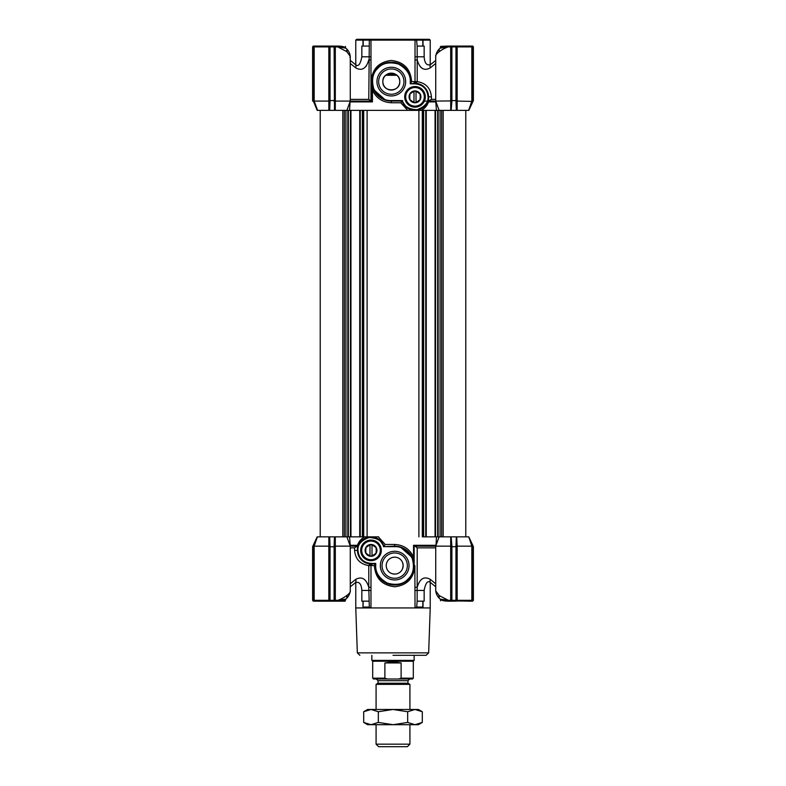 <?xml version="1.0" encoding="UTF-8"?>
<svg xmlns="http://www.w3.org/2000/svg" width="786" height="786" viewBox="0 0 786 786"><rect width="100%" height="100%" fill="white"/><g stroke="black" fill="none" stroke-linecap="round" stroke-linejoin="round"><path stroke-width="1.18" d="M410.773 83.296L410.773 81.606A19.463 19.463 0 0 0 391.31 62.143A19.463 19.463 0 0 0 371.847 81.606A19.463 19.463 0 0 0 391.31 101.07L402.137 101.07A13.539 13.539 0 0 0 428.537 96.835A13.539 13.539 0 0 0 414.998 83.296L410.263 83.807L414.998 83.807C422.858 84.633 427.201 88.985 428.036 96.835C428.527 102.534 424.813 106.837 416.885 109.735C408.455 109.225 403.66 106.169 402.511 100.559L391.31 100.559C384.275 100.893 378.439 96.992 373.792 88.857C371.326 79.828 372.702 72.941 377.909 68.205C382.644 62.998 389.522 61.632 398.561 64.098C406.696 68.736 410.597 74.582 410.263 81.606L410.263 83.807M406.46 107.348L402.137 101.07L402.511 100.559M349.957 101.944L346.881 110.374L335.288 110.374L335.317 101.08L350.271 101.08L350.271 56.356L346.734 51.591L337.784 46.914L335.308 46.914L335.317 101.08L334.62 101.217L334.61 100.47L330.041 100.579L330.041 101.423L329.531 101.217L329.305 110.374L334.472 110.374L334.109 46.914L333.775 46.069L317.269 46.069M366.345 101.07L361.609 101.07M382.851 81.606A8.459 8.459 0 0 1 391.31 73.147A8.459 8.459 0 0 1 399.769 81.606C400.231 92.571 382.281 92.483 382.851 81.606C382.271 70.73 400.251 70.652 399.769 81.606A8.459 8.459 0 0 1 391.31 90.066A8.459 8.459 0 0 1 382.851 81.606M391.31 68.962A12.655 12.655 0 0 1 403.955 81.606A12.655 12.655 0 0 1 391.31 94.261A12.655 12.655 0 0 1 378.656 81.606A12.655 12.655 0 0 1 391.31 68.962M391.31 95.951A14.345 14.345 0 0 1 376.966 81.606A14.345 14.345 0 0 1 391.31 67.262A14.345 14.345 0 0 1 405.655 81.606A14.345 14.345 0 0 1 391.31 95.951M425.314 96.835A10.316 10.316 0 0 0 414.998 86.529A10.316 10.316 0 0 0 404.692 96.835A10.316 10.316 0 0 0 414.998 107.151A10.316 10.316 0 0 0 425.314 96.835M424.469 96.835A9.471 9.471 0 0 0 414.998 87.374A9.471 9.471 0 0 0 405.537 96.835A9.471 9.471 0 0 0 414.998 106.307A9.471 9.471 0 0 0 424.469 96.835M409.359 74.326L405.517 68.313M371.09 101.07L368.791 99.38L369.322 40.145L370.972 40.145L370.982 101.05L371.847 100.225A0.845 0.845 0 0 1 371.002 101.07L351.538 101.109L349.966 101.797M451.891 101.423L451.154 110.374L456.322 110.374L455.959 101.148L456.46 100.932L455.959 100.579L455.959 46.914L455.625 46.069L452.225 46.069L451.39 46.914L451.39 100.932L451.891 101.423L451.38 101.217L451.154 110.374L439.119 110.374L435.975 101.748M436.446 110.374L435.729 101.089L435.729 56.356C436.564 50.353 440.15 48.418 440.15 48.152C440.16 48.408 436.564 50.343 435.729 56.356C434.913 54.283 441.879 49.017 448.216 46.914L440.15 48.152C441.319 46.846 444.09 46.158 448.482 46.069L448.364 46.914L448.482 46.069L441.251 47.465M419.606 84.112L415.902 83.336L417.209 81.646C425.865 83.041 430.61 88.111 431.426 96.835L431.426 99.38L428.537 101.07L434.52 101.109L436.034 101.915L435.729 101.08L451.39 100.932M368.86 46.069L361.845 46.069L361.845 56.798C360.342 64.57 358.161 67.144 355.292 64.511A4.235 2.594 129.2 0 1 355.606 67.793L350.271 63.43M435.729 63.43L430.394 67.793A4.235 2.594 50.8 0 1 430.708 64.511C426.798 65.886 424.607 63.322 424.155 56.798L424.155 46.069L417.14 46.069L417.209 59.933L415.018 59.933L415.028 40.145L370.972 40.145L371.473 39.3L416.492 39.3L417.14 46.069M371.473 39.3L369.508 39.3L369.322 40.145L363.181 40.145L363.181 46.069M422.819 46.069L422.819 40.145L421.885 39.3L416.492 39.3M421.885 39.3L429.382 39.3L430.227 40.145L415.028 40.145L414.527 39.3M350.271 60.414L355.773 64.855L355.773 40.145L363.181 40.145L364.115 39.3L356.618 39.3L355.773 40.145M391.31 100.559L391.349 102.76C382.536 102.327 376.239 98.132 372.446 90.174L371.847 81.606L372.613 87.01M372.79 87.6L373.517 89.496L385.661 100.235M415.037 110.374L423.605 107.289M427.781 92.355L425.59 88.405M415.902 83.336L414.998 83.296A1.69 0.953 -90 0 1 414.045 81.606L415.018 81.646L415.902 83.336M410.773 83.09L411.618 81.606L414.045 81.606M371.149 101.06L371.149 81.606C372.122 69.03 378.783 61.986 391.143 60.453C403.788 61.799 410.616 68.854 411.618 81.606L410.773 81.606A19.463 19.463 0 0 0 391.31 62.143A19.463 19.463 0 0 0 371.847 81.606L371.847 100.303L372.446 101.915L372.446 90.174L373.517 89.496M402.127 101.07L400.781 102.76L391.349 102.76M435.758 101.915L428.537 101.915L428.537 96.835L428.537 101.915C427.132 105.727 424.715 108.547 421.316 110.374L407.679 110.374L400.781 102.76M350.084 101.581L349.554 110.374M347.825 110.374L347.825 536.848L345.919 536.848L345.919 110.374L407.679 110.374M371.847 100.303A0.845 0.815 -0 0 1 371.08 101.109L351.489 101.07M434.452 101.07L429.038 101.07M468.643 110.374L471.826 101.08L472.583 101.217L468.525 110.374M466.953 46.069L472.543 46.069L472.877 46.914L472.877 100.47L473.388 100.579L472.877 100.47L473.388 100.579L472.995 101.423L457.167 101.08L457.138 110.374L468.377 110.374M457.138 110.374L456.46 100.932L456.46 46.914L455.919 46.128A0.845 0.845 0 0 1 456.46 46.914L455.625 46.069L457.01 46.069L457.157 46.914L457.157 101.08L455.959 101.423M335.288 110.374L334.62 101.217L334.109 101.423M330.041 101.423L329.678 110.374L328.862 110.374L328.833 101.08L314.174 101.08L317.623 110.374L328.862 110.374M317.623 110.374L313.123 100.47L312.612 100.579L312.612 46.914L313.457 46.069L312.612 46.914L313.162 46.128L312.612 46.914L313.162 46.128L312.612 46.914L313.339 46.128L313.339 46.914L314.174 46.914L314.174 101.08L313.005 101.423L312.612 100.579L313.123 100.47L312.612 100.579M317.18 110.374L313.418 101.217M350.242 101.915L372.446 101.915L371.08 101.109M355.606 67.793C361.825 71.28 366.217 68.667 368.791 59.933L370.982 59.933M472.995 101.423L468.82 110.374M455.959 101.148L455.959 100.579L451.891 100.579L451.891 101.148M450.712 110.374L450.692 46.914L448.364 46.914M345.85 48.152L337.784 46.914L337.518 46.069C342.028 46.109 344.808 46.796 345.85 48.152C345.84 48.408 349.436 50.343 350.271 56.356L350.271 56.356M337.636 46.914L337.381 46.069L335.16 46.069L335.308 46.914L330.041 46.914L330.041 100.579L329.531 101.217L328.843 101.08L328.843 46.914L314.174 46.914A0.845 0.835 90 0 1 315.009 46.069L330.375 46.069L329.54 46.914L329.54 100.47M369.508 39.3L364.115 39.3M350.261 56.553L349.917 57.496M473.123 101.148L472.583 101.217M471.826 101.08L471.826 46.914A0.845 0.835 -90 0 0 470.991 46.069L472.838 46.128L473.388 46.914L473.388 100.579M451.39 100.47L451.891 100.579L451.891 46.914L451.39 46.914A0.845 0.845 0 0 1 451.93 46.128L451.39 46.914L452.225 46.069L448.619 46.069L452.225 46.069M334.109 101.148L334.61 100.932M330.041 101.148L329.54 100.932L329.54 46.914A0.845 0.845 0 0 1 330.081 46.128L328.843 46.914L328.99 46.069M312.877 101.148L313.123 46.914L313.123 100.47M344.769 47.465L337.518 46.069M333.883 46.128L335.16 46.069M334.61 46.914L334.07 46.128A0.845 0.845 0 0 1 334.61 46.914L334.61 100.47M346.714 50.117L347.107 51.542L346.714 50.117M438.765 51.974L439.286 50.117M472.838 46.128L473.388 46.914L472.543 46.069L472.877 100.47M470.991 46.069L457.01 46.069M452.117 46.128L451.891 46.914L456.46 46.914L455.733 46.128M456.46 100.47L456.46 46.914L472.877 46.914M313.319 46.079L315.009 46.069M334.757 46.069L337.381 46.069M330.267 46.128L329.688 46.433M424.352 101.198L427.103 101.109M393 655.318L426.13 655.318L393 655.318M364.9 562.471L370.098 563.896L368.791 565.586C360.135 564.181 355.39 559.121 354.574 550.387L354.574 547.852L356.962 546.162L351.548 546.162L357.463 546.162L357.463 550.387A13.539 13.539 0 0 1 383.863 546.162L379.54 539.884M383.489 546.663L394.69 546.162A19.463 19.463 0 0 1 414.153 565.615A19.463 19.463 0 0 1 394.69 585.079A19.463 19.463 0 0 1 375.227 565.615L375.737 563.415L371.002 563.415C363.142 562.589 358.799 558.247 357.964 550.387C357.473 544.688 361.187 540.395 369.115 537.496C377.545 538.007 382.34 541.063 383.489 546.663L394.69 546.663L394.69 546.162A19.463 19.463 0 0 1 414.153 565.615A19.463 19.463 0 0 1 394.69 585.079A19.463 19.463 0 0 1 375.227 565.615L370.982 565.586L370.972 607.932L355.773 607.932L357.335 652.861L428.665 652.861L426.13 655.318M448.619 601.162L451.93 601.103A0.845 0.845 0 0 1 451.39 600.308L450.692 600.308L450.692 546.152L435.729 546.142L435.729 590.875L439.266 595.641L448.364 600.308L448.482 601.162L452.225 601.162L451.39 600.308L452.117 601.103M438.991 536.848L450.712 536.848L450.683 546.152L451.38 546.015L451.39 546.761L455.959 546.643L455.959 545.808L456.47 546.015L456.695 536.848L457.167 546.152L471.826 546.152L468.82 536.848L473.388 546.643L473.388 600.308L472.543 601.162L444.1 600.818M430.227 582.377L430.227 607.932L423.015 607.932L422.819 607.077L416.678 607.077L415.028 607.932L370.972 607.932L369.322 607.077L368.791 587.299L370.982 587.299M422.819 607.077L422.819 601.162M434.835 546.221L414.998 546.162L417.209 547.852L417.14 601.162L424.155 601.162L424.155 590.433C425.658 582.652 427.839 580.088 430.708 582.711A4.235 2.594 -50.8 0 1 430.394 579.439L435.729 583.792M370.972 590.433L361.845 590.433L361.845 601.162L368.86 601.162M349.554 536.848L350.271 546.132L350.271 590.875C351.214 592.86 344.013 598.254 337.784 600.308L345.85 599.079C345.84 598.814 349.436 596.879 350.271 590.875L350.271 590.875C349.436 596.869 345.85 598.814 345.85 599.079L345.85 599.079C344.681 600.376 341.91 601.074 337.518 601.162L344.749 599.767M350.271 546.132L335.317 546.152L335.308 600.308L334.61 600.308L334.846 536.848L346.881 536.848L350.084 545.651L356.962 546.162M394.69 579.96A14.345 14.345 0 0 0 409.034 565.615A14.345 14.345 0 0 0 394.69 551.281A14.345 14.345 0 0 0 380.345 565.615A14.345 14.345 0 0 0 394.69 579.96M394.69 578.27A12.655 12.655 0 0 0 407.345 565.615A12.655 12.655 0 0 0 394.69 552.971A12.655 12.655 0 0 0 382.045 565.615A12.655 12.655 0 0 0 394.69 578.27M371.002 559.858A9.471 9.471 0 0 0 380.463 550.387A9.471 9.471 0 0 0 371.002 540.925A9.471 9.471 0 0 0 361.531 550.387A9.471 9.471 0 0 0 371.002 559.858M360.686 550.387A10.316 10.316 0 0 0 371.002 560.703A10.316 10.316 0 0 0 381.308 550.387A10.316 10.316 0 0 0 371.002 540.07A10.316 10.316 0 0 0 360.686 550.387M350.271 546.152L350.025 545.474M394.69 574.085A8.459 8.459 0 0 0 403.149 565.615A8.459 8.459 0 0 0 394.69 557.156A8.459 8.459 0 0 0 386.231 565.615A8.459 8.459 0 0 0 394.69 574.085L392.352 573.751M403.149 565.35L402.56 562.501M397.176 557.529L396.016 557.264M395.987 573.977L397.176 573.711M402.53 568.799L403.149 565.615M371.169 536.848L365.952 537.83M372.692 536.848L378.646 536.848M423.015 607.932L423.015 601.162L423.015 607.932L415.028 607.932L414.851 565.615C413.878 578.191 407.217 585.246 394.857 586.769C382.212 585.423 375.384 578.378 374.382 565.615L375.227 564.142M430.394 579.439C424.175 575.942 419.783 578.565 417.209 587.299L415.018 587.299M417.14 601.162L416.678 607.077M376.641 572.896L380.483 578.918M380.994 579.439L383.941 581.846M401.892 583.703L408.052 579.773M369.322 607.077L363.181 607.077L362.985 607.932L362.985 601.162M363.181 601.162L362.985 607.932M414.153 547.007A0.845 0.845 0 0 1 414.998 546.162L434.511 546.162M394.69 546.162L394.651 544.462C403.464 544.904 409.761 549.1 413.554 557.048L414.153 565.615L414.153 546.928A0.845 0.815 180 0 1 414.92 546.123L414.91 546.162M371.955 565.615A1.69 0.953 90 0 0 371.002 563.926L370.098 563.896L370.982 565.586L368.791 565.586L368.791 587.299C366.178 578.702 361.776 576.079 355.606 579.439A4.235 2.594 50.8 0 1 355.292 582.711C359.202 581.335 361.393 583.91 361.845 590.433M414.851 565.615L414.153 565.615L414.094 564.034M414.055 563.641L413.849 562.177M413.75 561.676L412.483 557.736L400.339 546.997M427.004 546.162C438.264 546.162 438.264 546.162 427.004 546.162L427.004 546.162M358.406 555.358L364.124 562.049M414.153 565.615L414.153 546.928L413.554 545.307L414.92 546.123M335.288 536.848L335.317 546.152L334.109 545.808L334.472 536.848L329.305 536.848L329.54 546.761L334.61 546.761M337.636 600.308L337.381 601.162L335.16 601.162L335.308 600.308L337.784 600.308L337.518 601.162M375.227 563.926L371.002 563.926A13.539 13.539 0 0 1 357.463 550.387L357.463 545.307C358.868 541.495 361.285 538.675 364.684 536.848L378.321 536.848L385.219 544.462L383.873 546.162M435.758 545.307L413.554 545.307L413.554 557.048L412.483 557.736M434.462 546.113L436.034 545.425L436.446 536.848M347.825 536.848L378.321 536.848M424.391 546.162L419.655 546.162M440.15 599.079L448.216 600.308L448.482 601.162C443.972 601.123 441.192 600.425 440.15 599.079C440.16 598.814 436.564 596.879 435.729 590.875C436.564 596.869 440.15 598.814 440.15 599.079L439.924 598.853M334.61 600.308L333.883 601.103L334.61 600.308A0.845 0.845 0 0 1 334.07 601.103L313.162 601.103L313.123 546.761L312.612 546.643L313.123 546.761L312.612 546.643L317.475 536.848M317.357 536.848L314.174 546.152L328.833 546.152L328.862 536.848L317.623 536.848M328.862 536.848L329.678 536.848L330.041 545.808L328.833 546.152L328.843 600.308L314.174 600.308A0.845 0.835 90 0 0 315.009 601.162L335.16 601.162M363.692 536.848L363.692 110.374L422.308 110.374L422.308 536.848L437.94 536.848M450.712 536.848L451.38 546.015L451.891 545.808L451.891 600.308L455.959 600.308L455.959 546.643L456.47 546.015L457.157 546.152L457.157 600.308L471.826 600.308L471.826 546.152L473.388 546.643M455.959 545.808L456.322 536.848L451.154 536.848L451.891 545.808M468.377 536.848L457.138 536.848M439.286 597.114L438.893 595.68L439.286 597.114M347.235 595.248L346.714 597.114M451.891 546.073L451.39 546.29L451.39 600.308L451.39 546.761M441.231 599.757L448.482 601.162M313.005 545.808L317.18 536.848M468.82 536.848L472.583 546.015L468.643 536.848M313.418 546.015L312.877 546.073M470.441 601.162L468.485 601.162L470.441 601.162M337.381 601.162L345.103 601.162L345.85 599.079M330.041 545.808L330.041 600.308L334.109 600.308L334.109 546.073L334.61 546.29M314.174 546.152L314.174 600.308L313.339 600.308L313.457 601.162L312.612 600.308L312.612 546.643M330.041 546.073L329.54 546.29L329.54 600.308L330.081 601.103A0.845 0.845 0 0 1 329.54 600.308L330.375 601.162L329.54 600.308L328.843 600.308L328.99 601.162M455.959 546.073L456.46 546.29L456.46 600.308L456.46 546.761M473.123 546.073L472.661 600.308L471.826 600.308A0.845 0.835 -90 0 1 470.991 601.162M472.543 601.162L473.388 600.308L472.543 601.162L473.388 600.308L472.661 601.103L472.877 546.761M455.625 601.162L456.46 600.308A0.845 0.845 0 0 1 455.919 601.103L452.225 601.162M451.93 601.103L451.39 600.308L451.93 601.103M313.319 601.143L312.612 600.308L313.339 601.103M394.69 557.156L392.469 557.451M390.652 558.178L389.689 558.797M386.8 562.57L386.525 563.395M386.525 567.826L386.81 568.7M389.679 572.434L390.593 573.023M329.54 546.761L329.54 600.308L330.267 601.103M455.733 601.103L455.959 600.308L456.46 600.308L455.919 601.103L457.157 600.308L457.01 601.162M423.065 92.188A9.304 9.304 0 0 1 419.655 104.902A9.304 9.304 0 0 1 406.942 101.492A9.304 9.304 0 0 1 410.351 88.779A9.304 9.304 0 0 1 423.065 92.188M418.683 93.102A5.247 5.247 0 0 0 416.393 91.785L414.998 90.98L413.603 91.785A5.247 5.247 0 0 0 411.314 93.102L409.919 93.907L409.919 95.519A5.247 5.247 0 0 0 409.919 98.162L409.919 99.773L411.314 100.579A5.247 5.247 0 0 0 413.603 101.895L414.998 102.701L416.393 101.895A5.247 5.247 0 0 0 418.683 100.579L420.078 99.773L420.078 98.162A5.247 5.247 0 0 0 420.078 95.519L420.078 93.907L418.683 93.102M420.127 93.878A5.924 5.924 0 0 0 412.041 91.707A5.924 5.924 0 0 0 409.87 99.802A5.924 5.924 0 0 0 417.965 101.974A5.924 5.924 0 0 0 420.127 93.878M371.002 541.082A9.304 9.304 0 0 1 380.306 550.387A9.304 9.304 0 0 1 371.002 559.701A9.304 9.304 0 0 1 361.688 550.387A9.304 9.304 0 0 1 371.002 541.082M369.607 545.327A5.247 5.247 0 0 0 367.317 546.653L365.922 547.459L365.922 549.07A5.247 5.247 0 0 0 365.922 551.713L365.922 553.315L367.317 554.12A5.247 5.247 0 0 0 369.607 555.447L371.002 556.252L372.397 555.447A5.247 5.247 0 0 0 374.686 554.12L376.081 553.315L376.081 551.713A5.247 5.247 0 0 0 376.081 549.07L376.081 547.459L374.686 546.653A5.247 5.247 0 0 0 372.397 545.327L371.002 544.521L369.607 545.327M371.002 544.462A5.924 5.924 0 0 0 365.077 550.387A5.924 5.924 0 0 0 371.002 556.311A5.924 5.924 0 0 0 376.926 550.387A5.924 5.924 0 0 0 371.002 544.462M341.9 600.818L345.103 601.162M465.774 110.374L465.774 536.848L465.774 110.374M438.175 536.848L440.081 536.848L440.081 110.374L438.175 110.374L438.175 536.848M350.949 110.374L350.949 536.848M359.742 110.374L359.742 536.848M422.308 110.374L426.258 110.374L426.258 536.848M426.258 110.374L435.051 110.374L435.051 536.848M435.051 110.374L438.175 110.374M369.98 545.111L369.98 555.663M372.014 555.663L372.014 545.111M413.986 91.559L413.986 102.111M416.02 102.111L416.02 91.559M325.561 46.069L341.9 46.403M444.1 46.403L440.553 46.403L440.15 48.152M447.411 46.069L440.553 46.403M378.027 683.24L378.027 680.696L407.973 680.696L407.973 683.24L378.027 683.24L376.081 684.36L409.919 684.36L409.919 709.473M409.919 744.165L407.384 746.7L378.616 746.7L376.081 744.165L409.919 744.165L409.919 724.702M413.308 678.161L412.463 679.006L398.679 679.006L401.115 678.161L413.308 678.161L413.308 661.232L372.692 661.232L371.847 660.387L414.153 660.387L414.153 655.318M401.115 678.161L401.115 662.932L393 661.95L384.885 662.932L384.885 678.161L387.321 679.006L373.537 679.006L372.692 678.161L384.885 678.161M398.679 679.006L387.321 679.006M401.115 662.932L384.885 662.932M380.306 724.702L371.012 724.702L378.341 722.432L393 724.702L380.306 724.702M422.308 722.432L418.388 724.702L414.988 724.702L422.308 722.432L422.308 711.733L414.988 709.473L422.308 711.733L418.388 709.473L367.612 709.473L363.692 711.733L363.692 722.432L371.012 724.702L367.612 724.702L363.692 722.432M414.988 724.702L393 724.702L407.659 722.432L414.988 724.702M414.988 709.473L407.659 711.733L393 709.473L378.341 711.733L371.012 709.473L363.692 711.733M367.308 710.082L371.012 709.473M378.341 711.733L378.341 722.432M407.659 711.733L407.659 722.432M361.845 56.798L370.972 56.798M424.155 56.798L415.028 56.798M414.998 83.807L414.998 83.296M410.773 81.606L410.263 81.606M371.149 81.606L371.847 81.606M431.426 96.835L428.537 96.835M430.394 67.793C424.175 71.28 419.783 68.667 417.209 59.933L417.209 81.646L415.018 81.646L415.018 59.933M431.426 99.38L435.729 99.38M350.271 99.38L368.791 99.38M362.985 46.069L362.985 40.145L363.663 39.3M422.337 39.3L423.015 40.145L423.015 46.069M451.39 46.914L450.692 46.914L450.84 46.069M420.166 66.555L420.648 67.085M421.129 67.547L422.426 68.49M365.834 66.545L366.345 65.906M428.016 102.465L427.309 102.465L428.016 102.465M424.155 590.433L415.028 590.433M435.729 547.852L417.209 547.852M350.271 583.792L355.606 579.439M354.574 547.852L350.271 547.852M354.574 550.387L357.463 550.387A13.539 13.539 0 0 0 371.002 563.926L371.002 563.415M394.69 546.663C401.725 546.329 407.561 550.229 412.208 558.365C414.674 567.404 413.298 574.281 408.091 579.027C403.356 584.234 396.478 585.599 387.439 583.133C379.304 578.486 375.403 572.65 375.737 565.615L375.227 565.615M375.737 565.615L375.737 563.415M385.219 544.462L394.651 544.462M357.984 544.757L358.691 544.757L357.984 544.757M448.364 600.308L450.692 600.308L450.84 601.162M350.242 545.307L357.463 545.307M313.123 546.761L313.123 600.308M395.751 74.405L386.859 74.405M396.93 75.289L385.69 75.289M342.814 110.374L342.814 536.848M344.317 110.374L344.317 536.848M348.326 110.374L348.326 536.848M350.438 110.374L350.438 536.848M360.253 110.374L360.253 536.848M362.366 110.374L362.366 536.848M362.867 110.374L362.867 536.848M367.101 110.374L367.101 536.848M418.899 110.374L418.899 536.848M423.133 110.374L423.133 536.848M423.634 110.374L423.634 536.848M425.747 110.374L425.747 536.848M435.562 110.374L435.562 536.848M437.674 110.374L437.674 536.848M441.683 110.374L441.683 536.848M443.186 110.374L443.186 536.848M373.488 89.427L372.23 85.448M406.46 69.394L409.241 74.041M430.227 40.145L430.227 64.855L435.729 60.414M428.665 652.861L430.227 607.932M357.335 652.861L359.87 655.318M379.54 577.838L376.759 573.191M350.271 586.818L355.773 582.377L355.773 607.932M435.729 586.818L430.708 582.711M412.512 557.805L413.77 561.784M439.119 536.848L435.916 545.651M320.226 110.374L320.226 536.848L320.226 110.374M345.447 46.403L345.447 47.818M440.553 600.818L440.553 599.413M407.973 680.696L409.673 679.006M376.081 744.165L376.081 724.702M376.081 709.473L376.081 684.36M372.692 661.232L372.692 678.161M371.847 660.387L371.847 655.318M413.308 661.232L414.153 660.387M407.973 683.24L409.919 684.36M378.027 680.696L376.327 679.006"/></g></svg>
